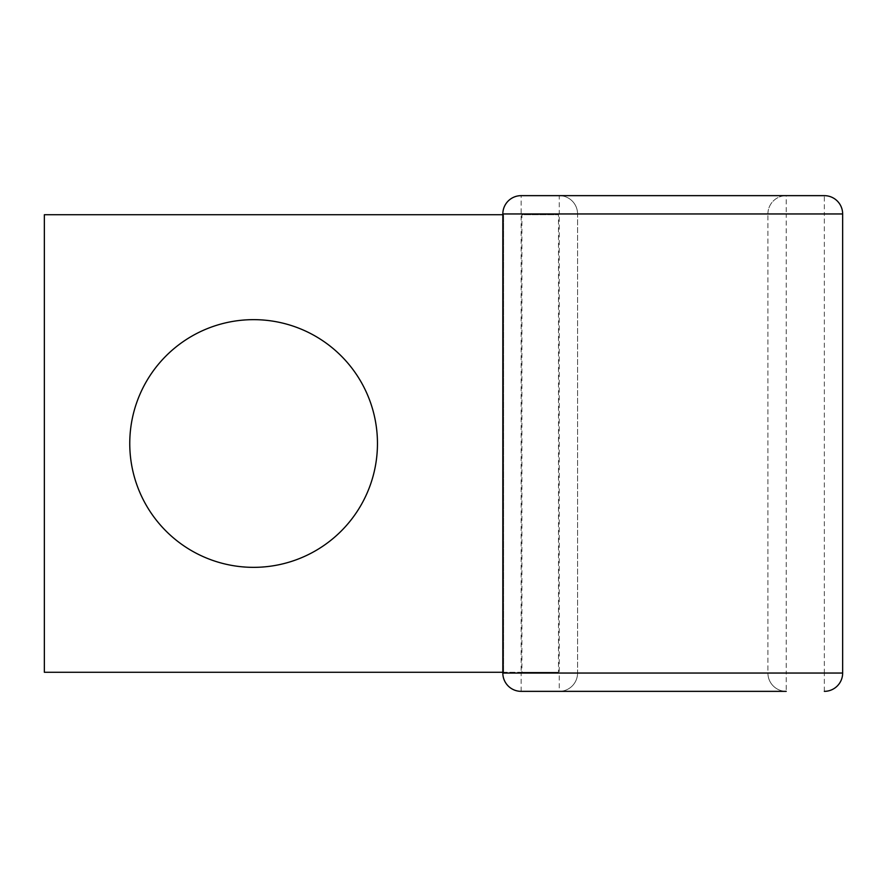 <?xml version="1.0" encoding="UTF-8"?>
<svg xmlns="http://www.w3.org/2000/svg" width="887" height="887" viewBox="0 0 887 887"><rect width="100%" height="100%" fill="white"/><g stroke="black" fill="none" stroke-linecap="round" stroke-linejoin="round"><path stroke-width="0.67" stroke-dasharray="4.43 3.33" d="M253.615 567.347A123.847 123.847 0 0 1 129.757 443.5A123.847 123.847 0 0 1 253.615 319.653A123.847 123.847 0 0 1 377.463 443.5A123.847 123.847 0 0 1 253.615 567.347M502.829 672.279L521.9 672.279L521.9 214.721L558.5 214.721L521.9 214.721M502.829 214.721L44.35 214.721L44.35 672.279L558.5 672.279L558.5 214.721M521.9 672.279L558.5 672.279M824.345 691.35L824.345 673.045L842.65 673.045L842.65 213.955A18.305 18.305 0 0 0 824.345 195.65L786.215 195.65L786.215 213.955L767.909 213.955A18.305 18.305 0 0 1 786.215 195.65A18.305 18.305 0 0 0 767.909 213.955L577.57 213.955L577.57 673.045L559.265 673.045L559.265 691.35A18.305 18.305 0 0 0 577.57 673.045A18.305 18.305 0 0 1 559.265 691.35A18.305 18.305 0 0 0 577.57 673.045L767.909 673.045L767.909 213.955L767.909 673.045L786.215 673.045L786.215 213.955L824.345 213.955L824.345 673.045L786.215 673.045L786.215 691.35A18.305 18.305 0 0 1 767.909 673.045A18.305 18.305 0 0 0 786.215 691.35L559.265 691.35A18.305 18.305 0 0 0 577.57 673.045L577.57 213.955A18.305 18.305 0 0 0 559.265 195.65L521.135 195.65A18.305 18.305 0 0 0 502.829 213.955A18.305 18.305 0 0 1 521.135 195.65L521.135 213.955L559.265 213.955L559.265 673.045L521.135 673.045L521.135 213.955L502.829 213.955M577.57 213.955A18.305 18.305 0 0 0 559.265 195.65A18.305 18.305 0 0 1 577.57 213.955A18.305 18.305 0 0 0 559.265 195.65L559.265 213.955L577.57 213.955M503.594 672.279L503.594 214.721L503.594 672.279M521.135 691.35L521.135 673.045L502.829 673.045M842.65 213.955L824.345 213.955L824.345 195.65"/><path stroke-width="1.33" d="M253.615 319.653A123.847 123.847 0 0 0 129.757 443.5A123.847 123.847 0 0 0 253.615 567.347A123.847 123.847 0 0 0 377.463 443.5A123.847 123.847 0 0 0 253.615 319.653M502.829 672.279L44.35 672.279L44.35 214.721L502.829 214.721M521.135 195.65A18.305 18.305 0 0 0 502.829 213.955L502.829 673.045L842.65 673.045A18.305 18.305 0 0 1 824.345 691.35A18.305 18.305 0 0 0 842.65 673.045L842.65 213.955A18.305 18.305 0 0 0 824.345 195.65L521.135 195.65A18.305 18.305 0 0 0 502.829 213.955L502.829 673.045A18.305 18.305 0 0 0 521.135 691.35L559.265 691.35M786.215 195.65L559.265 195.65M786.215 691.35L521.135 691.35A18.305 18.305 0 0 1 502.829 673.045A18.305 18.305 0 0 0 521.135 691.35A18.305 18.305 0 0 1 502.829 673.045M842.65 213.955L502.829 213.955"/></g></svg>

